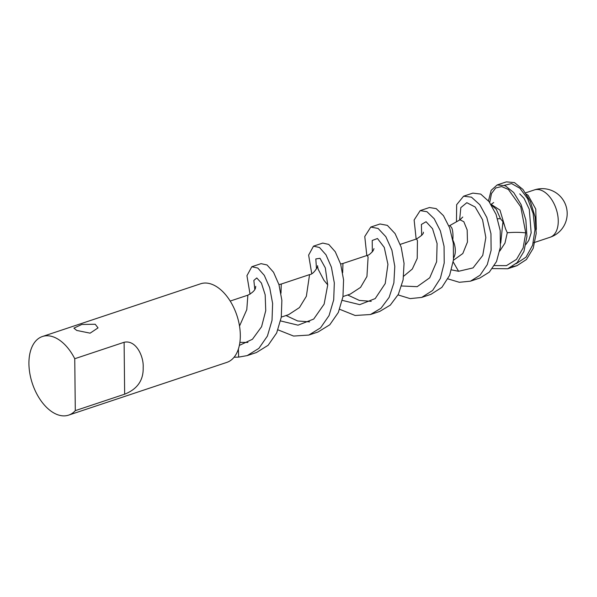 <?xml version="1.0" encoding="UTF-8"?>
<svg xmlns="http://www.w3.org/2000/svg" width="597" height="597" viewBox="0 0 597 597"><rect width="100%" height="100%" fill="white"/><g stroke="black" fill="none" stroke-linecap="round" stroke-linejoin="round"><path stroke-width="0.9" d="M76.707 330.432L73.901 328.141L81.841 324.447L95.214 324.261L98.035 327.887L90.117 333.163L76.707 330.432M42.417 336.514L200.622 283.784A41.432 24.395 71.6 0 1 213.323 284.896A41.432 24.395 71.6 0 1 239.397 325.343A41.432 24.395 71.6 0 1 226.83 362.394L68.618 415.131A41.432 24.395 71.6 0 1 55.917 414.019A41.432 24.395 71.6 0 1 29.85 373.573A41.432 24.395 71.6 0 1 42.417 336.514A41.432 24.395 71.6 0 1 55.118 337.626A41.432 24.395 71.6 0 1 74.752 358.722L75.297 410.639A41.432 24.395 71.6 0 1 68.618 415.131M124.109 342.275C136.28 339.559 143.892 356.924 143.176 367.513C143.564 380.214 137.392 389.11 124.654 394.192L124.109 342.275L74.752 358.722M124.654 394.192L75.297 410.639M403.684 276.202L412.303 269.038L417.221 258.419L417.437 240.673L416.557 238.942L400.266 244.374M350.223 294.127L360.551 287.388L366.939 276.493L368.088 257.128L367.207 255.397L342.954 263.478L342.671 272.665M288.582 314.671L299.455 307.574L306.358 296.299L309.559 274.613L281.269 284.038L280.986 293.209M239.516 326.074L246.792 309.634L247.867 295.172L230.188 301.067M526.435 194.189L528.054 195.249L535.763 209.04L536.315 229.405M499.771 251.038L504.972 243.091L507.286 232.74L505.458 228.614A24.94 14.686 -108.4 0 0 502.958 221.711L500.719 243.121M453.429 260.247L462.809 253.531L467.466 242.016L467.175 229.964L463.809 221.696L459.988 219.815L449.951 225.472L451.81 227.957C452.862 230.658 453.198 234.658 452.802 239.972M505.458 228.614L499.973 210.099L491.115 204.338L493.689 202.562M491.361 204.972L496.301 209.308L500.428 218.681L502.958 221.711M453.66 257.844A15.686 9.239 -108.4 0 0 452.847 240.069M459.615 220.024L460.832 207.622L466.824 202.696L475.152 206.995L482.563 219.756L485.839 237.569L482.749 255.412L473.04 267.904L458.593 271.284L453.205 261.986M458.593 271.284L451.533 269.881M421.676 235.442L421.4 224.457L426.064 221.726L432.541 228.703L437.094 243.554L436.623 261.77L429.728 277.784L417.176 286.672L401.654 285.978M372.327 251.897L372.215 240.472L377.483 238.516L384.259 247.404L387.938 264.367L385.214 283.568L375.222 298.582L359.73 304.634L342.29 300.373M316.485 268.844L315.82 258.934L319.999 258.3L325.32 267.896L327.716 284.985L324.134 304.119L313.709 319.067L298.037 325.171L280.605 320.932M254.8 289.411L253.852 280.433L256.77 277.948L261.411 283.06L265.18 294.836L265.74 310.664L261.576 326.731L252.434 339.275L239.36 345.409M489.719 202.525L491.495 193.54L495.674 187.988L501.599 186.548L508.398 189.473L520.763 206.853L525.741 232.905L523.159 247.882L516.48 259.404L506.457 265.635L494.413 265.59M525.741 232.905C520.427 232.226 514.278 232.173 507.286 232.74M497.607 218.793L500.428 218.681M515.972 263.814L526.024 257.15L532.621 245.166L534.994 229.755L533.121 213.398L527.666 198.764L519.935 188.286L511.577 183.577L504.353 185.331M238.39 349.044L238.651 357.118L234.084 357.23M239.89 342.365L247.904 342.432M285.985 315.537L297.664 320.977L309.597 321.873M347.678 294.978L359.342 300.418L371.23 301.351M238.651 357.118L247.188 355.603L258.889 348.364L267.411 336.059L272.023 320.35L272.62 303.44L269.702 287.709L264.292 275.351L257.8 268.053L251.807 266.732L246.942 275.687L250.053 294.202M277.978 329.85L293.59 336.059L308.806 335.066L320.537 327.857L329.066 315.552L333.701 299.851L334.32 282.941L331.41 267.195L325.999 254.822L319.507 247.509L313.5 246.158L308.627 255.113L311.746 273.642M339.671 309.291L355.14 315.485L370.461 314.522L381.02 308.239L389.117 297.388L393.871 282.903L394.796 266.449L391.916 250.203L385.834 236.696L378.102 228.457L370.774 227.069L364.767 236.509L366.812 255.523M398.05 294.918L410.139 298.619L421.698 297.418L432.631 290.463L440.37 278.411L444.213 262.986L444.064 246.345L440.377 230.882L434.213 218.763L426.959 211.719L420.191 210.607L414.124 220.002L416.154 239.076M447.951 278.881L459.339 282.291L470.473 281.172L480.07 275.217L487.264 264.628L491.115 250.277L490.958 233.703L486.824 217.495L479.794 204.704L471.458 197.167L463.593 196.197L456.66 204.681L456.466 221.8M492.413 268.59L507.719 268.762L517.211 262.576L523.935 251.434L526.95 236.524L525.86 220.032L521.099 204.607L513.726 192.562L505.196 185.689L497.144 184.958L491.174 190.331L488.458 200.868M247.188 355.603L256.441 352.521L268.143 345.282L276.665 332.969L281.277 317.268L281.874 300.358L278.956 284.627L273.545 272.262L267.053 264.971L261.061 263.65L251.807 266.732M308.806 335.066L318.059 331.977L329.79 324.768L338.32 312.47L342.954 296.769L343.573 279.859L340.656 264.105L335.253 251.74L328.76 244.419L322.753 243.076L313.5 246.158M370.461 314.522L379.714 311.44L390.274 305.149L398.371 294.299L403.124 279.821L404.05 263.359L401.169 247.121L395.087 233.606L387.356 225.375L380.028 223.987L370.774 227.069M421.698 297.418L430.952 294.336L441.884 287.373L449.623 275.329L453.466 259.896L453.317 243.263L449.631 227.8L443.467 215.681L436.213 208.629L429.444 207.525L420.191 210.607M470.473 281.172L479.727 278.083L489.324 272.135L496.517 261.538L500.368 247.195L500.211 230.621L496.077 214.413L489.047 201.622L480.712 194.077L472.846 193.115L463.593 196.197M512.159 266.71L516.972 265.68L526.464 259.494L533.188 248.352L536.203 233.442L535.113 216.95L530.352 201.525L522.979 189.473L514.45 182.6L506.398 181.869L497.144 184.958M533.3 242.86L550.128 237.248A24.94 14.686 -108.4 0 0 558.255 220.86A24.94 14.686 -108.4 0 0 542.001 190.6A24.94 14.686 -108.4 0 0 534.36 189.928L525.554 192.861M350.282 294.112L342.984 296.537M288.635 314.656L281.299 317.104M550.128 237.248A24.94 24.94 0 0 0 552.553 190.876A24.94 24.94 0 0 0 534.36 189.928M247.867 295.172C257.441 290.232 255.21 286.209 255.762 286.366L255.762 286.366M309.559 274.613C314.216 274.284 318.694 265.001 317.447 265.807L318.179 269.269L323.955 280.321L327.716 284.851M367.207 255.397C368.595 255.344 370.58 253.77 373.17 250.673L373.968 248.643M416.557 238.942C421.654 235.718 423.907 233.464 423.325 232.188M459.988 219.815L462.772 217.039M449.951 225.472L448.937 225.979M519.748 193.883L524.084 198.361L529.278 209.278L531.166 232.852L528.808 240.322L525.92 244.449M342.954 263.478L340.633 264.016M281.269 284.038L278.941 284.575M507.719 268.762L516.972 265.68"/></g></svg>

